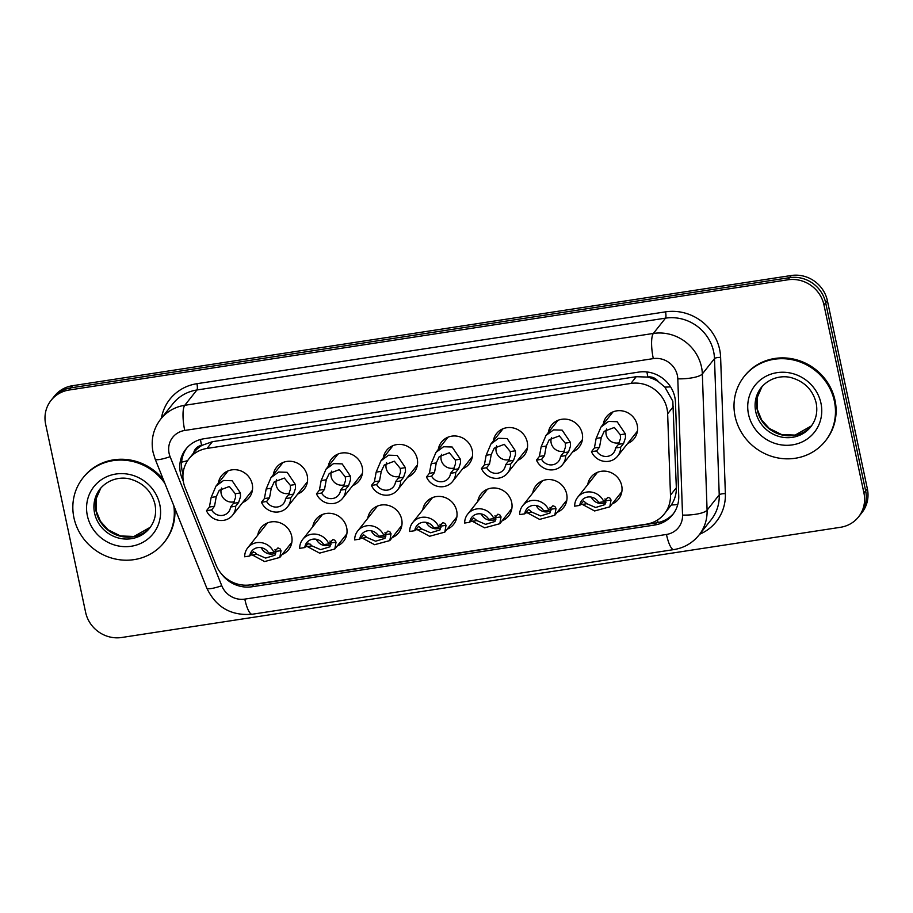 <?xml version="1.0" encoding="UTF-8"?>
<svg xmlns="http://www.w3.org/2000/svg" width="913" height="913" viewBox="0 0 913 913"><rect width="100%" height="100%" fill="white"/><g stroke="black" fill="none" stroke-linecap="round" stroke-linejoin="round"><path stroke-width="1.37" d="M257.751 535.189A17.632 16.639 38.4 0 1 261.004 527.76A17.632 16.639 38.4 0 1 278.522 522.327A17.632 16.639 38.4 0 1 291.681 536.136A17.632 16.639 38.4 0 1 288.611 549.683A17.632 16.639 38.4 0 1 282.128 554.522M312.76 526.755A17.632 16.639 38.4 0 1 316.001 519.326A17.632 16.639 38.4 0 1 333.519 513.893A17.632 16.639 38.4 0 1 346.678 527.703A17.632 16.639 38.4 0 1 343.608 541.249A17.632 16.639 38.4 0 1 337.125 546.088M367.756 518.322A17.632 16.639 38.4 0 1 370.998 510.892A17.632 16.639 38.4 0 1 388.516 505.46A17.632 16.639 38.4 0 1 401.674 519.269A17.632 16.639 38.4 0 1 398.616 532.815A17.632 16.639 38.4 0 1 392.122 537.654M422.753 509.888A17.632 16.639 38.4 0 1 425.994 502.47A17.632 16.639 38.4 0 1 443.513 497.026A17.632 16.639 38.4 0 1 456.683 510.835A17.632 16.639 38.4 0 1 453.613 524.382A17.632 16.639 38.4 0 1 447.119 529.22M477.75 501.454A17.632 16.639 38.4 0 1 480.991 494.036A17.632 16.639 38.4 0 1 498.509 488.592A17.632 16.639 38.4 0 1 511.679 502.401A17.632 16.639 38.4 0 1 508.609 515.948A17.632 16.639 38.4 0 1 502.116 520.787M532.747 493.02A17.632 16.639 38.4 0 1 535.988 485.602A17.632 16.639 38.4 0 1 553.506 480.158A17.632 16.639 38.4 0 1 566.676 493.967A17.632 16.639 38.4 0 1 563.606 507.514A17.632 16.639 38.4 0 1 557.113 512.364M587.744 484.586A17.632 16.639 38.4 0 1 590.985 477.168A17.632 16.639 38.4 0 1 608.515 471.736A17.632 16.639 38.4 0 1 621.673 485.533A17.632 16.639 38.4 0 1 618.603 499.08A17.632 16.639 38.4 0 1 612.109 503.93M218.31 483.171A17.632 16.639 38.4 0 1 221.551 475.753A17.632 16.639 38.4 0 1 239.069 470.309A17.632 16.639 38.4 0 1 252.228 484.118A17.632 16.639 38.4 0 1 249.169 497.665A17.632 16.639 38.4 0 1 242.675 502.504M273.307 474.737A17.632 16.639 38.4 0 1 276.548 467.319A17.632 16.639 38.4 0 1 294.066 461.875A17.632 16.639 38.4 0 1 307.236 475.684A17.632 16.639 38.4 0 1 304.166 489.231A17.632 16.639 38.4 0 1 297.672 494.081M328.303 466.303A17.632 16.639 38.4 0 1 331.545 458.885A17.632 16.639 38.4 0 1 349.063 453.453A17.632 16.639 38.4 0 1 362.233 467.251A17.632 16.639 38.4 0 1 359.163 480.797A17.632 16.639 38.4 0 1 352.669 485.648M383.3 457.87A17.632 16.639 38.4 0 1 386.541 450.451A17.632 16.639 38.4 0 1 404.06 445.019A17.632 16.639 38.4 0 1 417.23 458.828A17.632 16.639 38.4 0 1 414.16 472.363A17.632 16.639 38.4 0 1 407.666 477.214M438.297 449.447A17.632 16.639 38.4 0 1 441.538 442.018A17.632 16.639 38.4 0 1 459.056 436.585A17.632 16.639 38.4 0 1 472.226 450.394A17.632 16.639 38.4 0 1 469.156 463.941A17.632 16.639 38.4 0 1 462.663 468.78M493.294 441.013A17.632 16.639 38.4 0 1 496.535 433.584A17.632 16.639 38.4 0 1 514.065 428.151A17.632 16.639 38.4 0 1 527.223 441.96A17.632 16.639 38.4 0 1 524.153 455.507A17.632 16.639 38.4 0 1 517.66 460.346M548.291 432.579A17.632 16.639 38.4 0 1 551.532 425.15A17.632 16.639 38.4 0 1 569.061 419.718A17.632 16.639 38.4 0 1 582.22 433.527A17.632 16.639 38.4 0 1 579.15 447.073A17.632 16.639 38.4 0 1 572.656 451.912M603.288 424.146A17.632 16.639 38.4 0 1 606.529 416.727A17.632 16.639 38.4 0 1 624.058 411.284A17.632 16.639 38.4 0 1 637.217 425.093A17.632 16.639 38.4 0 1 634.147 438.639A17.632 16.639 38.4 0 1 627.653 443.478M664.413 513.814A31.11 29.364 -141.6 0 0 670.473 495.131L667.643 413.794A31.11 29.364 -141.6 0 0 667.004 408.568A31.11 29.364 -141.6 0 0 630.906 383.437L207.046 448.42A31.11 29.364 -141.6 0 0 188.991 458.783A31.11 29.364 -141.6 0 0 185.122 487.77L215.959 564.827A31.11 29.364 -141.6 0 0 250.504 584.868L646.37 524.176A31.11 29.364 -141.6 0 0 664.413 513.814L671.295 504.992C674.787 499.708 676.465 493.967 676.339 487.747L672.824 401.229L664.892 387.112L658.296 381.623A10.374 9.792 -141.6 0 0 647.876 376.989A31.11 7.738 -98.7 0 1 646.918 371.956M647.876 376.989L647.351 377.069A31.11 29.364 38.4 0 1 658.296 381.623M188.991 458.783L194.309 452.072A31.11 29.364 38.4 0 1 202.093 445.327L201.568 445.407A10.374 9.792 -141.6 0 0 193.716 452.814M647.351 377.069L636.247 376.704L212.387 441.698L202.093 445.327M51.071 400.362L52.771 398.216A31.11 29.364 38.4 0 1 70.826 387.854L789.574 277.655A31.11 29.364 38.4 0 1 825.672 302.785L865.65 490.874A31.11 29.364 38.4 0 1 860.229 514.784A31.11 29.364 38.4 0 0 865.65 490.874L825.672 302.785A31.11 29.364 38.4 0 0 789.574 277.655L70.826 387.854A31.11 29.364 38.4 0 0 52.771 398.216L54.472 396.071A31.11 29.364 38.4 0 1 72.526 385.708L791.274 275.509A31.11 29.364 38.4 0 1 827.372 300.639L867.35 488.729A31.11 29.364 38.4 0 1 861.929 512.638L858.528 516.929A31.11 29.364 38.4 0 1 840.474 527.292L121.726 637.491A31.11 29.364 38.4 0 1 85.628 612.361L45.65 424.271A31.11 29.364 38.4 0 1 51.071 400.362A31.11 29.364 38.4 0 1 69.126 390.011L787.862 279.8A31.11 29.364 38.4 0 1 823.96 304.942L863.938 493.02A31.11 29.364 38.4 0 1 858.528 516.929M221.471 573.878A31.11 29.364 -141.6 0 0 252.011 586.762L654.621 525.032A31.11 29.364 -141.6 0 0 672.676 514.67A31.11 29.364 -141.6 0 0 678.736 495.999L675.483 402.45A31.11 29.364 -141.6 0 0 674.833 397.223A31.11 29.364 -141.6 0 0 638.746 372.093L203.93 438.765A31.11 29.364 -141.6 0 0 185.875 449.116A31.11 29.364 -141.6 0 0 182.007 478.115L183.33 481.413M183.011 474.018A31.11 29.364 38.4 0 1 186.754 448.066M673.497 513.574A31.11 29.364 38.4 0 1 656.321 522.887L253.723 584.617A31.11 29.364 38.4 0 1 249.922 584.948M615.533 447.986L618.455 444.311L620.52 438.445L620.281 434.702L614.323 427.467L604.235 431.29L601.245 437.624L599.51 447.21L596.588 450.896A10.374 9.792 -141.6 0 0 613.547 452.916A10.374 9.792 -141.6 0 0 615.533 447.986L620.646 447.21L623.568 443.524L625.485 437.681L625.382 433.926L617.154 421.715L608.549 421.441L600.971 427.067L613.022 411.877M606.586 428.996A10.374 9.792 -141.6 0 0 606.152 434.577A10.374 9.792 -141.6 0 0 619.402 442.679M620.646 447.21A15.555 14.676 -141.6 0 1 617.61 456.146A15.555 14.676 -141.6 0 1 591.476 451.684L594.397 447.998L596.143 438.411L600.971 427.067M591.476 451.684L596.588 450.896M579.778 505.403L574.665 506.179A15.555 14.676 -141.6 0 1 577.701 497.243A15.555 14.676 -141.6 0 1 603.835 501.705L598.723 502.492A10.374 9.792 -141.6 0 0 581.764 500.472A10.374 9.792 -141.6 0 0 579.778 505.403L583.624 501.043L586.899 503.725L595.618 507.491L604.931 504.627L605.935 500.803L604.977 498.886M591.282 497.094A10.374 9.792 -141.6 0 0 605.958 502.241M603.835 501.705L607.921 497.311L609.941 498.121L611.037 500.027L609.793 506.841L594.591 510.96L581.113 503.725M735.102 416.374A51.847 48.937 38.4 0 1 744.129 376.533A51.847 48.937 38.4 0 1 795.668 360.544A51.847 48.937 38.4 0 1 834.379 401.161A51.847 48.937 38.4 0 1 825.352 440.99A51.847 48.937 38.4 0 1 773.813 456.991A51.847 48.937 38.4 0 1 735.102 416.374M744.129 376.533L744.768 375.734A51.847 48.937 38.4 0 1 796.307 359.745A51.847 48.937 38.4 0 1 835.018 400.351A51.847 48.937 38.4 0 1 825.991 440.192L825.352 440.99M560.536 456.42L563.458 452.745L565.524 446.868L565.273 443.136L559.327 435.9L549.238 439.724L546.248 446.058L544.513 455.644L541.592 459.33A10.374 9.792 -141.6 0 0 558.551 461.35A10.374 9.792 -141.6 0 0 560.536 456.42L565.649 455.633L568.571 451.958L570.488 446.115L570.385 442.36L562.157 430.149L553.552 429.875L545.974 435.49L558.026 420.311M551.589 437.43A10.374 9.792 -141.6 0 0 551.155 442.999A10.374 9.792 -141.6 0 0 564.405 451.113M565.649 455.633A15.555 14.676 -141.6 0 1 562.613 464.569A15.555 14.676 -141.6 0 1 536.467 460.106L539.389 456.432L541.147 446.834L545.974 435.49M536.467 460.106L541.592 459.33M505.54 464.854L508.461 461.168L510.527 455.302L510.276 451.57L504.33 444.334L494.241 448.157L491.251 454.491L489.516 464.078L486.595 467.764A10.374 9.792 -141.6 0 0 503.554 469.784A10.374 9.792 -141.6 0 0 505.54 464.854L510.652 464.066L513.574 460.392L515.491 454.548L515.389 450.794L507.16 438.582L498.555 438.308L490.977 443.923L503.029 428.745M496.592 445.864A10.374 9.792 -141.6 0 0 496.158 451.433A10.374 9.792 -141.6 0 0 509.397 459.547M510.652 464.066A15.555 14.676 -141.6 0 1 507.617 473.002A15.555 14.676 -141.6 0 1 481.471 468.54L484.392 464.865L486.15 455.267L490.977 443.923M481.471 468.54L486.595 467.764M450.531 473.288L453.453 469.602L455.53 463.736L455.279 460.004L449.333 452.757L439.244 456.591L436.254 462.925L434.52 472.512L431.598 476.187A10.374 9.792 -141.6 0 0 448.557 478.218A10.374 9.792 -141.6 0 0 450.531 473.288L455.655 472.5L458.577 468.826L460.494 462.971L460.392 459.216L452.163 447.016L443.558 446.742L435.98 452.357L448.032 437.179M441.595 454.297A10.374 9.792 -141.6 0 0 441.162 459.867A10.374 9.792 -141.6 0 0 454.4 467.981M455.655 472.5A15.555 14.676 -141.6 0 1 452.62 481.436A15.555 14.676 -141.6 0 1 426.474 476.974L429.395 473.299L431.153 463.701L435.98 452.357M426.474 476.974L431.598 476.187M395.534 481.722L398.456 478.035L400.533 472.169L400.282 468.437L394.336 461.191L384.247 465.025L381.257 471.348L379.523 480.946L376.601 484.62A10.374 9.792 -141.6 0 0 393.56 486.652A10.374 9.792 -141.6 0 0 395.534 481.722L400.659 480.934L403.58 477.248L405.498 471.405L405.383 467.65L397.155 455.45L388.561 455.176L380.983 460.791L393.035 445.612M386.587 462.731A10.374 9.792 -141.6 0 0 386.165 468.301A10.374 9.792 -141.6 0 0 399.403 476.415M400.659 480.934A15.555 14.676 -141.6 0 1 397.623 489.87A15.555 14.676 -141.6 0 1 371.477 485.408L374.398 481.722L376.156 472.135L380.983 460.791M371.477 485.408L376.601 484.62M524.781 513.836L519.657 514.612A15.555 14.676 -141.6 0 1 522.704 505.676A15.555 14.676 -141.6 0 1 548.839 510.139L543.726 510.926A10.374 9.792 -141.6 0 0 526.767 508.906A10.374 9.792 -141.6 0 0 524.781 513.836L528.627 509.477L531.902 512.159L540.622 515.925L549.934 513.06L550.938 509.237L549.98 507.32M536.285 505.528A10.374 9.792 -141.6 0 0 550.961 510.675M548.839 510.139L552.924 505.745L554.944 506.555L556.04 508.461L554.796 515.274L539.594 519.394L526.105 512.159M469.784 522.259L464.66 523.046A15.555 14.676 -141.6 0 1 467.707 514.11A15.555 14.676 -141.6 0 1 493.842 518.573L488.729 519.36A10.374 9.792 -141.6 0 0 471.759 517.34A10.374 9.792 -141.6 0 0 469.784 522.259L473.63 517.899L476.906 520.593L485.625 524.347L494.937 521.494L495.93 517.671L494.983 515.754M481.288 513.951A10.374 9.792 -141.6 0 0 495.964 519.109M493.842 518.573L497.927 514.179L499.947 514.989L501.043 516.895L499.799 523.708L484.598 527.828L471.108 520.593M414.787 530.693L409.663 531.48A15.555 14.676 -141.6 0 1 412.699 522.544A15.555 14.676 -141.6 0 1 438.845 527.006L433.732 527.794A10.374 9.792 -141.6 0 0 416.762 525.774A10.374 9.792 -141.6 0 0 414.787 530.693L418.633 526.333L421.909 529.026L430.628 532.781L439.94 529.928L440.933 526.105L439.986 524.176M426.291 522.384A10.374 9.792 -141.6 0 0 440.968 527.543M438.845 527.006L442.931 522.613L444.951 523.423L446.046 525.329L444.802 532.142L429.601 536.262L416.111 529.026M173.767 505.597A51.847 48.937 38.4 0 1 164.18 542.368A51.847 48.937 38.4 0 1 112.653 558.357A51.847 48.937 38.4 0 1 73.93 517.751A51.847 48.937 38.4 0 1 82.957 477.91A51.847 48.937 38.4 0 1 164.876 483.388M82.957 477.91L83.597 477.1A51.847 48.937 38.4 0 1 163.438 479.793M174.794 508.164A51.847 48.937 38.4 0 1 164.819 541.557L164.18 542.368M340.538 490.155L343.459 486.469L345.536 480.603L345.285 476.871L339.339 469.624L329.251 473.459L326.261 479.781L324.526 489.379L321.604 493.054A10.374 9.792 -141.6 0 0 338.563 495.086A10.374 9.792 -141.6 0 0 340.538 490.155L345.662 489.368L348.583 485.682L350.501 479.839L350.387 476.084L342.158 463.884L333.565 463.61L325.987 469.225L338.038 454.046M331.59 471.165A10.374 9.792 -141.6 0 0 331.168 476.734A10.374 9.792 -141.6 0 0 344.406 484.849M345.662 489.368A15.555 14.676 -141.6 0 1 342.626 498.304A15.555 14.676 -141.6 0 1 316.48 493.842L319.402 490.155L321.159 480.569L325.987 469.225M316.48 493.842L321.604 493.054M285.541 498.589L288.462 494.903L290.539 489.037L290.288 485.305L284.342 478.058L274.242 481.893L271.264 488.215L269.529 497.802L266.596 501.488A10.374 9.792 -141.6 0 0 283.566 503.508A10.374 9.792 -141.6 0 0 285.541 498.589L290.665 497.802L293.587 494.116L295.504 488.272L295.39 484.518L287.161 472.318L278.568 472.044L270.99 477.659L283.041 462.469M276.593 479.599A10.374 9.792 -141.6 0 0 276.16 485.168A10.374 9.792 -141.6 0 0 289.41 493.282M290.665 497.802A15.555 14.676 -141.6 0 1 287.629 506.738A15.555 14.676 -141.6 0 1 261.483 502.276L264.405 498.589L266.151 489.003L270.99 477.659M261.483 502.276L266.596 501.488M230.544 507.023L233.466 503.337L235.531 497.471L235.292 493.739L229.334 486.492L219.246 490.327L216.267 496.649L214.521 506.236L211.599 509.922A10.374 9.792 -141.6 0 0 228.57 511.942A10.374 9.792 -141.6 0 0 230.544 507.023L235.668 506.236L238.59 502.549L240.496 496.706L240.393 492.952L232.164 480.752L223.559 480.478L215.993 486.093L228.045 470.903M221.597 488.021A10.374 9.792 -141.6 0 0 221.163 493.602A10.374 9.792 -141.6 0 0 234.413 501.716M235.668 506.236A15.555 14.676 -141.6 0 1 232.621 515.172A15.555 14.676 -141.6 0 1 206.486 510.709L209.408 507.023L211.154 497.437L215.993 486.093M206.486 510.709L211.599 509.922M359.79 539.126L354.666 539.914A15.555 14.676 -141.6 0 1 357.702 530.978A15.555 14.676 -141.6 0 1 383.848 535.44L378.724 536.228A10.374 9.792 -141.6 0 0 361.765 534.196A10.374 9.792 -141.6 0 0 359.79 539.126L363.625 534.767L366.912 537.46L375.62 541.215L384.944 538.362L385.937 534.539L384.978 532.61M371.294 530.818A10.374 9.792 -141.6 0 0 385.971 535.977M383.848 535.44L387.934 531.046L389.942 531.857L391.049 533.751L389.805 540.576L374.592 544.696L361.114 537.46M304.794 547.56L299.669 548.348A15.555 14.676 -141.6 0 1 302.705 539.412A15.555 14.676 -141.6 0 1 328.851 543.874L323.727 544.662A10.374 9.792 -141.6 0 0 306.768 542.63A10.374 9.792 -141.6 0 0 304.794 547.56L307.715 543.874L310.135 544.091L311.915 545.894L320.623 549.649L329.947 546.796L330.94 542.973L329.981 541.044M316.297 539.252A10.374 9.792 -141.6 0 0 330.974 544.41M328.851 543.874L332.937 539.48L334.945 540.291L336.041 542.185L334.809 549.01L319.596 553.13L306.117 545.894M307.715 543.874L308.628 543.201M249.797 555.994L244.673 556.782A15.555 14.676 -141.6 0 1 247.708 547.846A15.555 14.676 -141.6 0 1 273.854 552.308L268.73 553.095A10.374 9.792 -141.6 0 0 251.771 551.064A10.374 9.792 -141.6 0 0 249.797 555.994L252.718 552.308L255.138 552.525L256.918 554.317L265.626 558.083L274.95 555.23L275.943 551.406L274.984 549.478M261.289 547.686A10.374 9.792 -141.6 0 0 275.977 552.844M273.854 552.308L277.94 547.903L279.949 548.713L281.044 550.619L279.812 557.444L264.599 561.563L251.121 554.317M252.718 552.308L253.631 551.635M673.509 406.411L667.643 413.794M181.607 462.149A31.11 5.33 -21.8 0 0 187.644 460.62M658.159 522.544A31.11 7.738 -98.7 0 1 657.451 520.056M671.295 504.992A31.11 8.012 -2 0 0 677.754 504.569M664.892 387.112A31.11 8.012 -2 0 0 670.587 386.861M201.568 445.407A31.11 7.738 -98.7 0 1 200.472 439.507M636.247 376.704L630.906 383.437M676.339 487.747L670.473 495.131M212.387 441.698L207.046 448.42M72.526 385.708L69.126 390.011M791.274 275.509L787.862 279.8M827.372 300.639L823.96 304.942M867.35 488.729L863.938 493.02M677.366 375.369A20.737 19.572 -141.6 0 0 653.309 358.615L184.734 430.457A20.737 19.572 -141.6 0 0 169.088 453.305A20.737 19.572 -141.6 0 0 170.115 456.694L221.768 585.747A20.737 19.572 -141.6 0 0 244.798 599.111L666.467 534.459A20.737 19.572 -141.6 0 0 682.536 515.103L677.8 378.849A20.737 19.572 -141.6 0 0 677.366 375.369M184.734 430.457A20.737 5.158 81.3 0 1 184.78 405.292L653.366 333.45A41.473 39.145 38.4 0 1 701.492 366.958A41.473 39.145 38.4 0 1 702.348 373.919L714.491 358.626A41.473 39.145 -141.6 0 0 713.635 351.653A41.473 39.145 -141.6 0 0 665.509 318.146L196.923 389.988A41.473 39.145 -141.6 0 0 172.854 403.808L160.711 419.101A41.473 39.145 38.4 0 1 184.78 405.292L196.923 389.988A5.181 1.29 -98.7 0 0 196.946 383.7L665.52 311.858A5.181 1.29 -98.7 0 1 665.509 318.146L653.366 333.45A20.737 5.158 81.3 0 0 653.309 358.615M160.711 419.101C153.236 428.95 150.691 439.998 153.064 452.243L155.13 459.034A20.737 3.549 -21.8 0 0 170.115 456.694M665.52 311.858A46.666 44.041 38.4 0 1 719.661 349.553A46.666 44.041 38.4 0 1 720.619 357.394L725.367 493.636A46.666 44.041 38.4 0 1 699.678 534.231M161.384 418.268A46.666 44.041 38.4 0 1 196.946 383.7M677.8 378.849A20.737 5.341 -2 0 0 702.348 373.919L707.084 510.173L719.227 494.869L714.491 358.626A5.181 1.335 178 0 1 720.619 357.394M682.536 515.103A20.737 5.341 -2 0 0 707.084 510.173A41.473 39.145 38.4 0 1 699.004 535.075L711.147 519.771A41.473 39.145 -141.6 0 0 719.227 494.869A5.181 1.335 178 0 1 725.367 493.636M155.13 459.034L206.783 588.086A20.737 3.549 -21.8 0 0 221.768 585.747M244.798 599.111A20.737 5.158 81.3 0 0 252.205 614.244L673.862 549.592C684.111 547.903 692.488 543.064 699.004 535.075M666.467 534.459A20.737 5.158 81.3 0 0 673.862 549.592M656.321 522.887L654.621 525.032M253.723 584.617L252.011 586.762M182.92 476.963L182.007 478.115M596.143 438.411L601.245 437.624M620.281 434.702L625.382 433.926M618.455 444.311L623.568 443.524M594.397 447.998L599.51 447.21M611.037 500.027L605.935 500.803M586.899 503.725L581.798 504.512M755.759 411.797A31.601 29.832 38.4 0 1 761.259 387.511C770.652 376.396 784.221 375.403 791.936 377.868C804.798 381.817 812.878 390.159 816.154 402.895C817.865 411.957 816.074 419.923 810.778 426.805A31.601 29.832 38.4 0 1 779.36 436.551A31.601 29.832 38.4 0 1 755.759 411.797M748.523 414.319A37.832 35.698 38.4 0 1 777.066 372.652A37.832 35.698 38.4 0 1 820.958 403.215A37.832 35.698 38.4 0 1 792.416 444.882A37.832 35.698 38.4 0 1 748.523 414.319M811.497 425.857A31.601 29.832 38.4 0 1 780.238 434.497A31.601 29.832 38.4 0 1 757.254 409.914A31.601 29.832 38.4 0 1 762.024 386.587L757.299 397.36L757.379 409.538L761.613 419.934L769.271 428.437L781.665 434.588L795.132 435.09L811.497 425.846M541.147 446.834L546.248 446.058M565.273 443.136L570.385 442.36M563.458 452.745L568.571 451.958M539.389 456.432L544.513 455.644M486.15 455.267L491.251 454.491M510.276 451.57L515.389 450.794M508.461 461.168L513.574 460.392M484.392 464.865L489.516 464.078M431.153 463.701L436.254 462.925M455.279 460.004L460.392 459.216M453.453 469.602L458.577 468.826M429.395 473.299L434.52 472.512M376.156 472.135L381.257 471.348M400.282 468.437L405.383 467.65M398.456 478.035L403.58 477.248M374.398 481.722L379.523 480.946M556.04 508.461L550.938 509.237M531.902 512.159L526.801 512.946M501.043 516.895L495.93 517.671M476.906 520.593L471.804 521.369M446.046 525.329L440.933 526.105M421.909 529.026L416.807 529.802M94.587 513.163A31.601 29.832 38.4 0 1 100.099 488.877C109.48 477.761 123.05 476.78 130.776 479.245C143.638 483.194 151.706 491.536 154.982 504.273C156.694 513.323 154.902 521.3 149.606 528.171A31.601 29.832 38.4 0 1 118.188 537.928A31.601 29.832 38.4 0 1 94.587 513.163M87.363 515.697A37.832 35.698 38.4 0 1 115.894 474.03A37.832 35.698 38.4 0 1 159.786 504.581A37.832 35.698 38.4 0 1 131.244 546.248A37.832 35.698 38.4 0 1 87.363 515.697M150.325 527.223A31.601 29.832 38.4 0 1 119.078 535.874A31.601 29.832 38.4 0 1 96.082 511.291A31.601 29.832 38.4 0 1 100.852 487.964M321.159 480.569L326.261 479.781M345.285 476.871L350.387 476.084M343.459 486.469L348.583 485.682M319.402 490.155L324.526 489.379M266.151 489.003L271.264 488.215M290.288 485.305L295.39 484.518M288.462 494.903L293.587 494.116M264.405 498.589L269.529 497.802M211.154 497.437L216.267 496.649M235.292 493.739L240.393 492.952M233.466 503.337L238.59 502.549M209.408 507.023L214.521 506.236M391.049 533.751L385.937 534.539M366.912 537.46L361.81 538.236M336.041 542.185L330.94 542.973M311.915 545.894L306.814 546.67M281.044 550.619L275.943 551.406M256.918 554.317L251.817 555.104M206.783 588.086C215.97 607.282 231.115 616.001 252.205 614.244M617.61 456.146L637.388 431.221M577.701 497.243L597.479 472.329M609.793 506.841L621.844 491.662M562.613 464.569L582.391 439.644M507.617 473.002L527.394 448.078M452.62 481.436L472.398 456.511M397.623 489.87L417.401 464.945M522.704 505.676L542.482 480.752M554.796 515.274L566.847 500.096M467.707 514.11L487.485 489.185M499.799 523.708L511.851 508.53M412.699 522.544L432.488 497.619M444.802 532.142L456.854 516.963M100.864 487.964L96.139 498.738L96.207 510.903L100.453 521.3L108.111 529.814L120.493 535.954L133.96 536.467L150.337 527.223M342.626 498.304L362.404 473.379M287.629 506.738L307.407 481.813M232.621 515.172L252.41 490.247M357.702 530.978L377.491 506.053M389.805 540.576L401.857 525.386M302.705 539.412L322.483 514.487M334.809 549.01L346.86 533.82M247.708 547.846L267.486 522.921M279.812 557.444L291.852 542.254"/></g></svg>
